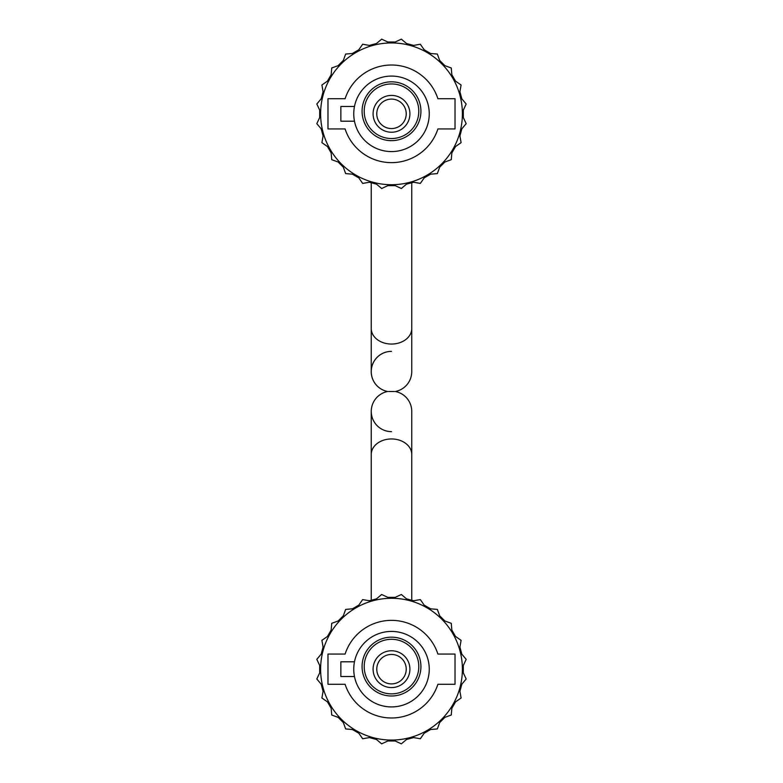 <?xml version="1.0" encoding="UTF-8"?>
<svg xmlns="http://www.w3.org/2000/svg" width="783" height="783" viewBox="0 0 783 783"><rect width="100%" height="100%" fill="white"/><g stroke="black" fill="none" stroke-linecap="round" stroke-linejoin="round"><path stroke-width="1.17" d="M394.417 391.5L388.583 391.5M411.75 371.612L411.75 328.537A20.25 15.513 0 0 1 391.5 344.05A20.25 15.513 0 0 1 371.25 328.537L371.25 371.612A20.25 20.25 0 0 1 391.5 351.361A20.25 20.25 0 0 0 387.654 391.5A20.25 20.25 0 0 0 371.25 411.388L371.25 411.388A20.25 20.25 0 0 0 391.5 431.639A20.25 20.25 0 0 1 371.25 411.388L371.25 454.463A20.25 15.513 0 0 1 391.5 438.95A20.25 15.513 0 0 1 411.75 454.463L411.75 411.388A20.25 20.25 0 0 0 395.346 391.5A20.25 20.25 0 0 0 411.75 371.612A20.25 20.25 0 0 1 395.346 391.5A20.25 20.25 0 0 1 411.75 411.388A20.25 20.25 0 0 0 395.346 391.5A20.25 20.25 0 0 0 411.75 371.612L411.75 182.742L413.639 182.243L406.534 184.142L401.336 188.507L395.18 185.64L387.82 185.64L381.664 188.507L376.466 184.142L369.361 182.243L362.676 183.418L358.78 177.858L352.409 174.178L345.646 173.591L343.326 167.21L338.119 162.003L331.738 159.683L331.15 152.92L327.47 146.548L321.911 142.653L323.085 135.968L321.187 128.862L316.821 123.665L319.689 117.509L319.689 110.149L316.821 104.002L321.187 98.795L323.085 91.689L321.911 85.004L327.47 81.109L331.15 74.737L331.738 67.974L338.119 65.655L343.326 60.448L345.646 54.066L352.409 53.479L358.78 49.799L362.676 44.24L369.361 45.414L376.466 43.515L381.664 39.15L387.82 42.018L395.18 42.018L401.336 39.15L406.534 43.515L413.639 45.414L420.324 44.24L424.22 49.799L430.591 53.479L437.354 54.066L439.674 60.448L444.881 65.655L451.262 67.974L451.85 74.737L455.53 81.109L461.089 85.004L459.915 91.689L461.813 98.795L466.179 104.002L463.311 110.149L463.311 117.509L466.179 123.665L461.813 128.862L459.915 135.968L461.089 142.653L455.53 146.548L451.85 152.92L451.262 159.683L444.881 162.003L439.674 167.21L437.354 173.591L430.591 174.178L424.22 177.858L420.324 183.418L413.639 182.243M371.25 371.612A20.25 20.25 0 0 0 387.654 391.5A20.25 20.25 0 0 0 371.25 411.388A20.25 20.25 0 0 1 387.654 391.5A20.25 20.25 0 0 1 371.25 371.612L371.25 182.742L369.361 182.243M345.097 684.273A48.791 48.791 0 0 0 437.903 684.273L455.021 684.273L455.021 654.069L437.903 654.069A48.791 48.791 0 0 0 345.097 654.069L327.979 654.069L327.979 684.273L345.097 684.273M391.5 740.062A70.891 70.891 0 0 0 462.391 669.171A70.891 70.891 0 0 0 391.5 598.281A70.891 70.891 0 0 0 320.609 669.171A70.891 70.891 0 0 0 391.5 740.062M391.5 706.922A37.75 37.75 0 0 0 429.25 669.171A37.75 37.75 0 0 0 391.5 631.421A37.75 37.75 0 0 0 353.75 669.171A37.75 37.75 0 0 0 391.5 706.922M354.474 661.801L340.859 661.801L340.859 676.532L354.474 676.532M391.5 637.166A29.421 29.421 0 0 0 362.079 666.578A29.421 29.421 0 0 0 391.5 695.999A29.421 29.421 0 0 0 420.921 666.578A29.421 29.421 0 0 0 391.5 637.166M401.336 594.493L406.534 598.858L413.639 600.757L420.324 599.582L424.22 605.142L430.591 608.822L437.354 609.409L439.674 615.79L444.881 620.997L451.262 623.317L451.85 630.08L455.53 636.452L461.089 640.347L459.915 647.032L461.813 654.138L466.179 659.335L463.311 665.491L463.311 672.851L466.179 678.998L461.813 684.205L459.915 691.311L461.089 697.996L455.53 701.891L451.85 708.263L451.262 715.026L444.881 717.345L439.674 722.552L437.354 728.934L430.591 729.521L424.22 733.201L420.324 738.76L413.639 737.586L406.534 739.485L401.336 743.85L395.18 740.982L387.82 740.982L381.664 743.85L376.466 739.485L369.361 737.586L362.676 738.76L358.78 733.201L352.409 729.521L345.646 728.934L343.326 722.552L338.119 717.345L331.738 715.026L331.15 708.263L327.47 701.891L321.911 697.996L323.085 691.311L321.187 684.205L316.821 678.998L319.689 672.851L319.689 665.491L316.821 659.335L321.187 654.138L323.085 647.032L321.911 640.347L327.47 636.452L331.15 630.08L331.738 623.317L338.119 620.997L343.326 615.79L345.646 609.409L352.409 608.822L358.78 605.142L362.676 599.582L369.361 600.757L376.466 598.858L381.664 594.493L387.82 597.36L395.18 597.36L401.336 594.493M391.5 693.875A27.297 27.297 0 0 0 418.797 666.578A27.297 27.297 0 0 0 391.5 639.29A27.297 27.297 0 0 0 364.203 666.578A27.297 27.297 0 0 0 391.5 693.875M391.5 650.761A18.41 18.41 0 0 1 409.91 669.171A18.41 18.41 0 0 1 391.5 687.582A18.41 18.41 0 0 1 373.09 669.171A18.41 18.41 0 0 1 391.5 650.761M391.5 683.902A14.73 14.73 0 0 0 406.23 669.171A14.73 14.73 0 0 0 391.5 654.441A14.73 14.73 0 0 0 376.77 669.171A14.73 14.73 0 0 0 391.5 683.902M345.097 128.931A48.791 48.791 0 0 0 437.903 128.931L455.021 128.931L455.021 98.727L437.903 98.727A48.791 48.791 0 0 0 345.097 98.727L327.979 98.727L327.979 128.931L345.097 128.931M391.5 184.719A70.891 70.891 0 0 0 462.391 113.829A70.891 70.891 0 0 0 391.5 42.938A70.891 70.891 0 0 0 320.609 113.829A70.891 70.891 0 0 0 391.5 184.719M391.5 151.579A37.75 37.75 0 0 0 429.25 113.829A37.75 37.75 0 0 0 391.5 76.078A37.75 37.75 0 0 0 353.75 113.829A37.75 37.75 0 0 0 391.5 151.579M354.474 106.468L340.859 106.468L340.859 121.199L354.474 121.199M391.5 81.823A29.421 29.421 0 0 0 362.079 111.235A29.421 29.421 0 0 0 391.5 140.656A29.421 29.421 0 0 0 420.921 111.235A29.421 29.421 0 0 0 391.5 81.823M391.5 138.532A27.297 27.297 0 0 0 418.797 111.235A27.297 27.297 0 0 0 391.5 83.947A27.297 27.297 0 0 0 364.203 111.235A27.297 27.297 0 0 0 391.5 138.532M391.5 95.418A18.41 18.41 0 0 1 409.91 113.829A18.41 18.41 0 0 1 391.5 132.239A18.41 18.41 0 0 1 373.09 113.829A18.41 18.41 0 0 1 391.5 95.418M391.5 128.559A14.73 14.73 0 0 0 406.23 113.829A14.73 14.73 0 0 0 391.5 99.098A14.73 14.73 0 0 0 376.77 113.829A14.73 14.73 0 0 0 391.5 128.559M319.689 110.149L319.689 117.509M321.187 128.862L323.085 135.968M327.47 146.548L331.15 152.92M459.915 135.968L461.813 128.862M323.085 91.689L321.187 98.795M352.409 174.178L358.78 177.858M461.813 98.795L459.915 91.689M424.22 177.858L430.591 174.178M455.53 81.109L451.85 74.737M463.311 117.509L463.311 110.149M439.674 167.21L444.881 162.003M451.85 152.92L455.53 146.548M331.15 74.737L327.47 81.109M444.881 65.655L439.674 60.448M430.591 53.479L424.22 49.799M395.18 42.018L387.82 42.018M358.78 49.799L352.409 53.479M343.326 60.448L338.119 65.655M413.639 45.414L406.534 43.515M376.466 43.515L369.361 45.414M338.119 162.003L343.326 167.21M319.689 665.491L319.689 672.851M321.187 684.205L323.085 691.311M327.47 701.891L331.15 708.263M459.915 691.311L461.813 684.205M323.085 647.032L321.187 654.138M352.409 729.521L358.78 733.201M369.361 737.586L376.466 739.485M461.813 654.138L459.915 647.032M424.22 733.201L430.591 729.521M455.53 636.452L451.85 630.08M463.311 672.851L463.311 665.491M387.82 740.982L395.18 740.982M439.674 722.552L444.881 717.345M451.85 708.263L455.53 701.891M331.15 630.08L327.47 636.452M406.534 739.485L413.639 737.586M444.881 620.997L439.674 615.79M430.591 608.822L424.22 605.142M358.78 605.142L352.409 608.822M343.326 615.79L338.119 620.997M413.639 600.757L411.75 600.258L411.75 411.388M371.25 454.463L371.25 600.258L369.361 600.757M338.119 717.345L343.326 722.552"/></g></svg>
